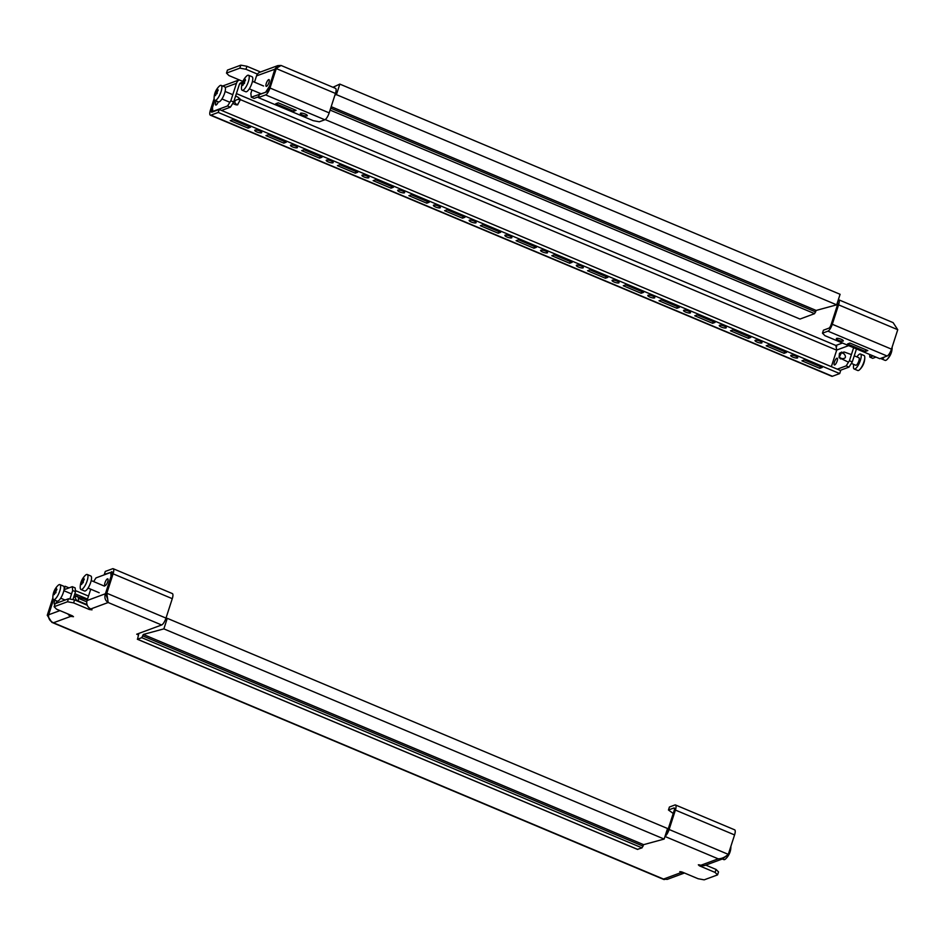 <?xml version="1.0" encoding="UTF-8"?>
<svg xmlns="http://www.w3.org/2000/svg" width="945" height="945" viewBox="0 0 945 945"><rect width="100%" height="100%" fill="white"/><g stroke="black" fill="none" stroke-linecap="round" stroke-linejoin="round"><path stroke-width="1.42" d="M759.863 341.11A3.662 0.945 -162.1 0 0 755.008 340.483A3.662 0.945 -162.1 0 0 757.122 342.114A3.662 0.945 -162.1 0 0 761.977 342.74A3.662 0.945 -162.1 0 0 759.863 341.11M724.13 326.096A3.662 0.945 -162.1 0 0 719.275 325.47A3.662 0.945 -162.1 0 0 721.389 327.1A3.662 0.945 -162.1 0 0 726.244 327.726A3.662 0.945 -162.1 0 0 724.13 326.096M688.397 311.082A3.662 0.945 -162.1 0 0 683.542 310.456A3.662 0.945 -162.1 0 0 685.657 312.086A3.662 0.945 -162.1 0 0 690.511 312.712A3.662 0.945 -162.1 0 0 688.397 311.082M652.664 296.068A3.662 0.945 -162.1 0 0 647.809 295.442A3.662 0.945 -162.1 0 0 649.924 297.073A3.662 0.945 -162.1 0 0 654.779 297.699A3.662 0.945 -162.1 0 0 652.664 296.068M616.931 281.043A3.662 0.945 -162.1 0 0 612.076 280.429A3.662 0.945 -162.1 0 0 614.191 282.059A3.662 0.945 -162.1 0 0 619.046 282.685A3.662 0.945 -162.1 0 0 616.931 281.043M581.199 266.029A3.662 0.945 -162.1 0 0 576.344 265.415A3.662 0.945 -162.1 0 0 578.458 267.045A3.662 0.945 -162.1 0 0 583.313 267.671A3.662 0.945 -162.1 0 0 581.199 266.029M545.466 251.016A3.662 0.945 -162.1 0 0 540.611 250.401A3.662 0.945 -162.1 0 0 542.725 252.031A3.662 0.945 -162.1 0 0 547.58 252.658A3.662 0.945 -162.1 0 0 545.466 251.016M509.733 236.002A3.662 0.945 -162.1 0 0 504.878 235.388A3.662 0.945 -162.1 0 0 506.992 237.018A3.662 0.945 -162.1 0 0 511.847 237.644A3.662 0.945 -162.1 0 0 509.733 236.002M474 220.988A3.662 0.945 -162.1 0 0 469.145 220.374A3.662 0.945 -162.1 0 0 471.26 222.004A3.662 0.945 -162.1 0 0 476.115 222.63A3.662 0.945 -162.1 0 0 474 220.988M438.267 205.975A3.662 0.945 -162.1 0 0 433.412 205.36A3.662 0.945 -162.1 0 0 435.527 206.99A3.662 0.945 -162.1 0 0 440.382 207.605A3.662 0.945 -162.1 0 0 438.267 205.975M402.535 190.961A3.662 0.945 -162.1 0 0 397.68 190.347A3.662 0.945 -162.1 0 0 399.794 191.977A3.662 0.945 -162.1 0 0 404.649 192.591A3.662 0.945 -162.1 0 0 402.535 190.961M366.802 175.947A3.662 0.945 -162.1 0 0 361.947 175.333A3.662 0.945 -162.1 0 0 364.061 176.963A3.662 0.945 -162.1 0 0 368.916 177.577A3.662 0.945 -162.1 0 0 366.802 175.947M331.057 160.934A3.662 0.945 -162.1 0 0 326.214 160.319A3.662 0.945 -162.1 0 0 328.328 161.949A3.662 0.945 -162.1 0 0 333.183 162.564A3.662 0.945 -162.1 0 0 331.057 160.934M295.324 145.92A3.662 0.945 -162.1 0 0 290.481 145.306A3.662 0.945 -162.1 0 0 292.596 146.936A3.662 0.945 -162.1 0 0 297.439 147.55A3.662 0.945 -162.1 0 0 295.324 145.92M305.188 114.038A3.662 0.945 -162.1 0 0 300.333 113.424A3.662 0.945 -162.1 0 0 302.447 115.054A3.662 0.945 -162.1 0 0 307.302 115.668A3.662 0.945 -162.1 0 0 305.188 114.038M838.451 340.259A3.662 0.945 17.9 0 1 836.337 338.629A3.662 0.945 17.9 0 1 841.18 339.243A3.662 0.945 17.9 0 1 843.294 340.873A3.662 0.945 17.9 0 1 838.451 340.259M256.863 131.922A3.662 0.945 17.9 0 1 254.748 130.292A3.662 0.945 17.9 0 1 259.591 130.906A3.662 0.945 17.9 0 1 261.706 132.536A3.662 0.945 17.9 0 1 256.863 131.922M795.595 356.123A3.662 0.945 -162.1 0 0 790.741 355.497A3.662 0.945 -162.1 0 0 792.855 357.127A3.662 0.945 -162.1 0 0 797.71 357.753A3.662 0.945 -162.1 0 0 795.595 356.123M268.699 79.616A3.662 1.11 112.8 0 1 269.03 79.604A3.662 1.11 112.8 0 1 268.817 82.947A3.662 1.11 112.8 0 1 266.525 86.349A3.662 1.11 112.8 0 1 266.195 86.349A3.662 1.11 112.8 0 1 266.407 83.018A3.662 1.11 112.8 0 1 268.699 79.616M218.295 101.824A3.662 1.11 112.8 0 1 216.074 105.013A3.662 1.11 112.8 0 1 215.743 105.025A3.662 1.11 112.8 0 1 216.251 100.961M836.868 358.214A3.662 1.11 112.8 0 1 837.199 358.202A3.662 1.11 112.8 0 1 836.986 361.533A3.662 1.11 112.8 0 1 834.695 364.935A3.662 1.11 112.8 0 1 834.364 364.947A3.662 1.11 112.8 0 1 834.577 361.616A3.662 1.11 112.8 0 1 836.868 358.214M837.364 302.731A3.248 0.98 112.8 0 1 837.4 302.743A3.248 0.98 112.8 0 1 837.364 305.294L831.08 324.726A3.248 0.98 -67.2 0 1 828.907 328.163L823.438 330.195L822.469 333.183L824.926 335.664L879.819 358.722L887.107 356.017A6.509 1.973 112.8 0 0 891.478 349.142L897.75 329.71L893.12 322.635L838.664 299.754A6.509 1.973 112.8 0 1 838.581 304.845L897.75 329.71M838.581 304.845L832.297 324.277A6.509 1.973 -67.2 0 1 827.938 331.152L822.469 333.183M816.114 310.527L816.929 310.232M277.57 67.532L276.271 68.583L269.998 88.015L329.179 112.88L335.451 93.449A6.509 1.973 -67.2 0 0 335.534 88.357L281.078 65.465L275.172 68.997M269.998 88.015A6.509 1.973 -67.2 0 1 265.639 94.902L258.339 97.595L313.232 120.665L319.339 121.787L324.808 119.767A6.509 1.973 112.8 0 0 329.179 112.88M275.066 69.032L276.271 68.583L275.066 69.032L268.782 88.464A3.248 0.98 -67.2 0 1 266.608 91.913L259.308 94.606L258.339 97.595M296.092 110.341L278.232 102.828L275.798 103.737L293.671 111.238L296.092 110.341M214.669 100.264L211.645 109.62A3.248 0.98 -67.2 0 0 211.609 112.171A3.248 0.98 -67.2 0 0 211.893 112.16L219.193 109.455L218.224 112.443L210.936 115.148A6.509 1.973 -67.2 0 1 210.345 115.172L831.813 376.287A6.509 1.973 112.8 0 0 832.403 376.264L839.703 373.57L840.672 370.582L219.193 109.455M214.113 98.658L210.428 110.069A6.509 1.973 -67.2 0 0 210.345 115.172M266.455 91.96L251.252 97.193L250.874 93.39L251.984 89.952M254.488 82.18L256.52 75.895A6.509 5.965 -110.3 0 1 259.981 72.198L277.771 65.618L274.877 69.103L269.372 86.656M257.453 74.1L245.96 69.268L239.853 68.146L226.481 73.096L228.938 75.565L242.877 81.424M239.853 68.146L240.821 65.158L227.45 70.107L226.481 73.096M240.821 65.158L246.928 66.28L245.96 69.268M260.536 71.997L246.928 66.28M242.428 82.534A3.248 2.989 69.7 0 0 239.321 84.53L233.675 102.013L230.403 107.175L227.544 105.97L230.816 100.808L233.675 102.013M280.429 65.5L277.771 65.618M239.274 79.912A6.509 5.965 69.7 0 0 236.463 83.325L230.816 100.808M251.252 97.193L254.11 98.398L258.623 96.721M214.798 100.359L212.46 107.612L212.838 111.415L227.544 105.97M221.555 110.447L230.403 107.175M265.958 91.748L269.23 86.597M836.75 346.461L835.864 345.468L836.727 350.04L831.352 366.66M840.164 370.369L849.012 367.097L846.153 365.892L849.425 360.73L852.284 361.935L849.012 367.097M837.305 369.164L846.153 365.892M853.63 347.713L849.425 360.73M856.489 348.918L852.284 361.935M869.601 354.422L869.861 357.115L872.719 358.32L875.991 357.115M869.861 357.115L873.133 355.911M275.019 69.162L256.52 75.895M766.218 345.811L784.078 353.324L786.512 352.426L768.639 344.913L766.218 345.811M730.485 330.797L748.345 338.31L750.779 337.412L732.907 329.899L730.485 330.797M694.74 315.784L712.613 323.296L715.046 322.399L697.174 314.886L694.74 315.784M659.008 300.77L676.88 308.283L679.313 307.385L661.441 299.872L659.008 300.77M623.275 285.756L641.147 293.269L643.58 292.371L625.708 284.858L623.275 285.756M587.542 270.742L605.414 278.255L607.848 277.358L589.975 269.845L587.542 270.742M551.809 255.729L569.681 263.242L572.115 262.332L554.242 254.831L551.809 255.729M516.076 240.715L533.949 248.228L536.382 247.318L518.51 239.817L516.076 240.715M480.343 225.701L498.216 233.214L500.649 232.305L482.777 224.804L480.343 225.701M444.611 210.688L462.483 218.2L464.916 217.291L447.044 209.79L444.611 210.688M408.878 195.674L426.75 203.187L429.172 202.277L411.311 194.776L408.878 195.674M373.145 180.66L391.017 188.173L393.439 187.264L375.578 179.763L373.145 180.66M337.412 165.647L355.285 173.159L357.706 172.25L339.846 164.749L337.412 165.647M301.679 150.633L319.552 158.146L321.973 157.236L304.113 149.735L301.679 150.633M265.947 135.619L283.807 143.132L286.24 142.222L268.38 134.722L265.947 135.619M250.508 127.209L248.074 128.118L230.214 120.606L232.647 119.708L250.508 127.209M801.951 360.825L819.811 368.337L822.245 367.44L804.372 359.927L801.951 360.825M839.703 373.57L218.224 112.443M847.535 343.956L849.968 343.059L867.829 350.56L865.396 351.457L847.535 343.956M820.354 366.648L819.811 368.337M248.629 126.417L248.074 128.118M865.951 349.768L865.396 351.457M294.214 109.549L293.671 111.238M284.362 141.431L283.807 143.132M320.095 156.445L319.552 158.146M355.828 171.458L355.285 173.159M391.561 186.472L391.017 188.173M427.294 201.486L426.75 203.187M463.026 216.499L462.483 218.2M498.759 231.513L498.216 233.214M534.492 246.527L533.949 248.228M570.225 261.541L569.681 263.242M605.958 276.554L605.414 278.255M641.69 291.568L641.147 293.269M677.423 306.582L676.88 308.283M713.156 321.607L712.613 323.296M748.889 336.621L748.345 338.31M784.622 351.635L784.078 353.324M325.198 119.566L799.99 319.056L814.578 313.657L816.149 310.444L836.679 304.845L840.093 294.297L339.822 84.105L332.971 87.271M331.175 106.679L816.149 310.444M334.932 95.055L336.42 94.654L836.679 304.845M336.42 94.654L339.822 84.105M839.455 353.312L839.054 357.576L841.806 352.048L839.455 353.312M856.95 356.926A8.127 2.457 112.8 0 1 860.482 354.009A8.127 2.457 112.8 0 1 860.375 360.376A8.127 2.457 112.8 0 1 854.185 368.999A8.127 2.457 112.8 0 1 853.796 364.427M860.482 354.009L864.061 355.509A8.127 2.457 112.8 0 1 864.781 357.375A8.127 2.457 112.8 0 1 863.943 361.876A8.127 2.457 112.8 0 1 859.607 369.719A8.127 2.457 112.8 0 1 857.753 370.499L854.185 368.999M839.349 357.305L841.771 358.592C839.963 358.379 839.644 358.498 840.79 358.958C839.644 358.498 839.963 358.379 841.771 358.592C845.114 358.757 846.177 357.588 844.936 355.096L844.145 353.962C842.94 352.579 842.999 351.953 844.322 352.048L851.41 354.599M854.268 355.804L858.91 357.753A4.063 1.228 112.8 0 1 858.851 360.943A4.063 1.228 112.8 0 1 855.757 365.254L851.362 363.4M848.504 362.207L839.054 357.576M892.139 347.098A8.127 2.457 112.8 0 1 892.139 347.252A8.127 2.457 112.8 0 1 891.3 351.753A8.127 2.457 112.8 0 1 886.953 359.584A8.127 2.457 112.8 0 1 885.111 360.376L881.531 358.876A8.127 2.457 112.8 0 1 881.012 358.273M884.296 357.068A8.127 2.457 112.8 0 1 881.531 358.876M239.534 98.575L240.361 99.721L237.573 104.706M235.648 95.882L238.388 97.465L239.286 99.095L237.006 99.662C234.584 100.619 234.195 102.072 235.825 103.997C236.817 104.954 236.486 105.072 234.844 104.363C236.486 105.072 236.817 104.954 235.825 103.997L237.88 104.588M215.401 95.61L215.283 95.421A16.573 11.009 -140.8 0 1 215.224 94.441L215.141 94.276A16.573 4.3 -162.1 0 0 214.81 94.512L214.869 93.898A16.573 15.309 -27.3 0 1 215.283 92.74L215.436 92.291A16.573 11.009 -140.8 0 1 215.661 91.429L216.039 90.696A16.573 4.3 17.9 0 1 216.37 90.46L216.594 90.188A16.573 15.309 -27.3 0 1 217.303 89.149L217.622 89.031A16.573 11.009 39.2 0 0 217.385 89.893L217.48 90.058A16.573 4.3 17.9 0 1 218.094 89.94L218.035 90.555A16.573 15.309 152.7 0 0 217.326 91.594L217.185 92.043A16.573 11.009 39.2 0 0 217.232 93.023L216.866 93.756A16.573 4.3 -162.1 0 0 216.24 93.874L216.015 94.146A16.573 15.309 152.7 0 0 215.59 95.303L215.495 95.516M214.846 100.371L218.413 101.871A8.127 2.457 -67.2 0 0 224.603 93.248A8.127 2.457 -67.2 0 0 224.721 86.881L221.142 85.381A8.127 2.457 -67.2 0 0 219.299 86.172A16.691 16.691 0 0 0 214.113 98.504A8.127 2.457 -67.2 0 0 214.846 100.371A8.127 2.457 -67.2 0 0 221.035 91.748A8.127 2.457 -67.2 0 0 221.142 85.381M215.803 94.689L215.2 94.299M214.81 94.512L214.869 93.898L215.933 94.346M238.388 97.465L239.286 99.095M232.742 103.477L234.844 104.363M217.385 89.893L218.153 90.342L217.421 90.058M242.759 85.487L242.629 85.298A16.573 11.009 -140.8 0 1 242.582 84.318L242.487 84.152A16.573 4.3 -162.1 0 0 242.156 84.388L242.215 83.774A16.573 15.309 -27.3 0 1 242.641 82.617L242.782 82.168A16.573 11.009 -140.8 0 1 243.019 81.305L243.397 80.573A16.573 4.3 17.9 0 1 243.715 80.337L243.952 80.053A16.573 15.309 -27.3 0 1 244.66 79.026L244.979 78.907A16.573 11.009 39.2 0 0 244.743 79.77L244.826 79.935A16.573 4.3 17.9 0 1 245.44 79.817L245.381 80.431A16.573 15.309 152.7 0 0 244.684 81.471L244.531 81.92A16.573 11.009 39.2 0 0 244.59 82.9L244.212 83.632A16.573 4.3 -162.1 0 0 243.597 83.739L243.361 84.022A16.573 15.309 152.7 0 0 242.948 85.18L242.853 85.393M242.192 90.248L245.771 91.748A8.127 2.457 -67.2 0 0 251.961 83.125A8.127 2.457 -67.2 0 0 252.067 76.758L248.5 75.257A8.127 2.457 -67.2 0 0 246.645 76.037A16.691 16.691 0 0 0 241.459 88.381A8.127 2.457 -67.2 0 0 242.192 90.248A8.127 2.457 -67.2 0 0 248.381 81.624A8.127 2.457 -67.2 0 0 248.5 75.257M243.16 84.566L242.558 84.176M242.156 84.388L242.215 83.774L243.29 84.223M244.743 79.77L245.511 80.219L244.779 79.935M730.887 846.342A8.127 2.457 112.8 0 1 730.887 846.496A8.127 2.457 112.8 0 1 730.048 850.996A8.127 2.457 112.8 0 1 725.701 858.828A8.127 2.457 112.8 0 1 723.858 859.619L722.346 858.981M56.322 588.121L56.369 588.274A16.573 11.009 39.2 0 0 56.133 589.137L56.227 589.302A16.573 4.3 17.9 0 1 56.842 589.184L56.783 589.798A16.573 15.309 152.7 0 0 56.074 590.838L55.932 591.286A16.573 11.009 39.2 0 0 55.979 592.267L55.613 592.999A16.573 4.3 -162.1 0 0 54.987 593.117L54.763 593.389A16.573 15.309 152.7 0 0 54.337 594.547L54.03 594.665A16.573 11.009 -140.8 0 1 53.971 593.684L53.889 593.519A16.573 4.3 -162.1 0 0 53.558 593.755L53.617 593.141A16.573 15.309 -27.3 0 1 54.03 591.983L54.184 591.535A16.573 11.009 -140.8 0 1 54.408 590.672L54.786 589.94A16.573 4.3 17.9 0 1 55.117 589.704L55.353 589.432A16.573 15.309 -27.3 0 1 56.05 588.392L56.369 588.274M52.861 597.901L47.25 615.289L51.88 622.365L53.463 622.767C49.766 621.089 48.16 618.42 48.644 614.77L53.546 599.602L57.161 601.114A8.127 2.457 -67.2 0 0 63.35 592.491A8.127 2.457 -67.2 0 0 63.469 586.124L59.889 584.624A8.127 2.457 -67.2 0 0 58.047 585.416A16.691 16.691 0 0 0 52.861 597.748A8.127 2.457 -67.2 0 0 53.593 599.614A8.127 2.457 -67.2 0 0 59.783 590.991A8.127 2.457 -67.2 0 0 59.889 584.624M56.133 589.137L56.901 589.585M75.883 596.531C77.679 596.744 77.998 596.626 76.864 596.165C74.809 595.527 74.431 596.437 75.754 598.906L77.017 600.925M77.431 596.661L74.407 595.126M54.55 593.933L53.889 593.519M53.558 593.755L53.617 593.141L54.68 593.59M78.47 597.583L78.258 601.445M83.68 577.997L83.727 578.151A16.573 11.009 39.2 0 0 83.491 579.013L83.573 579.179A16.573 4.3 17.9 0 1 84.188 579.061L84.129 579.675A16.573 15.309 152.7 0 0 83.432 580.714L83.278 581.163A16.573 11.009 39.2 0 0 83.337 582.144L82.959 582.876A16.573 4.3 -162.1 0 0 82.345 582.982L82.109 583.266A16.573 15.309 152.7 0 0 81.695 584.423L81.376 584.542A16.573 11.009 -140.8 0 1 81.329 583.561L81.235 583.396A16.573 4.3 -162.1 0 0 80.904 583.632L80.963 583.018A16.573 15.309 -27.3 0 1 81.388 581.86L81.53 581.411A16.573 11.009 -140.8 0 1 81.766 580.549L82.144 579.817A16.573 4.3 17.9 0 1 82.475 579.58L82.699 579.297A16.573 15.309 -27.3 0 1 83.408 578.269L83.727 578.151M80.939 589.491L84.518 590.991A8.127 2.457 -67.2 0 0 90.708 582.368A8.127 2.457 -67.2 0 0 90.814 576.001L87.247 574.501A8.127 2.457 -67.2 0 0 85.393 575.281A16.691 16.691 0 0 0 80.219 587.625A8.127 2.457 -67.2 0 0 80.939 589.491A8.127 2.457 -67.2 0 0 87.129 580.868A8.127 2.457 -67.2 0 0 87.247 574.501M83.491 579.013L84.259 579.462M81.908 583.809L81.235 583.396M80.904 583.632L80.963 583.018L82.038 583.467M681.132 871.727L680.825 872.672L679.798 871.644L682.349 872.117L698.072 878.72L704.179 879.842L717.55 874.893L715.093 872.424L716.062 869.435L718.519 871.904L717.55 874.893M699.678 864.864L699.371 865.809L698.343 864.781L700.883 865.254L718.212 858.84L722.866 858.792L726.457 855.757M54.999 600.205A3.662 1.11 -67.2 0 0 54.491 604.268A3.662 1.11 -67.2 0 0 54.822 604.257A3.662 1.11 -67.2 0 0 54.928 604.209M55.708 603.501A3.662 1.11 -67.2 0 0 57.043 601.067M105.273 585.593A3.662 1.11 -67.2 0 0 107.565 582.191A3.662 1.11 -67.2 0 0 107.777 578.848A3.662 1.11 -67.2 0 0 107.446 578.86A3.662 1.11 -67.2 0 0 105.155 582.262A3.662 1.11 -67.2 0 0 104.942 585.593A3.662 1.11 -67.2 0 0 105.273 585.593M113.187 568.713L172.356 593.578A6.509 1.973 112.8 0 1 172.273 598.669L165.989 618.101L106.82 593.247L113.093 573.816A6.509 1.973 -67.2 0 0 113.187 568.713A6.509 1.973 -67.2 0 0 112.597 568.736L105.297 571.43L104.328 574.418L112.124 571.926M165.989 618.101A6.509 1.973 -67.2 0 1 161.63 624.988L136.706 634.213L138.372 634.91M664.973 836.467L718.212 858.84C721.708 858.733 725.075 857.245 728.288 854.363L734.572 834.931L675.391 810.066A6.509 1.973 -67.2 0 0 675.486 804.975A6.509 1.973 -67.2 0 0 674.895 804.986L669.426 807.018L668.458 810.007L673.927 807.975A3.248 0.98 -67.2 0 1 674.222 807.975A3.248 0.98 -67.2 0 1 674.175 810.515L667.902 829.946A3.248 0.98 112.8 0 1 666.036 833.207M675.391 810.066L669.119 829.497A6.509 1.973 112.8 0 1 665.056 836.23M675.486 804.975L734.655 829.828A6.509 1.973 112.8 0 1 734.572 834.931M668.458 810.007L673.23 813.456M105.71 593.885L105.415 593.755C104.233 597.653 105.155 600.571 108.167 602.52L106.82 593.247L105.604 593.696L111.876 574.265A3.248 0.98 -67.2 0 0 111.923 571.713A3.248 0.98 -67.2 0 0 111.628 571.725M47.25 615.289L48.467 614.841L53.416 599.508M705.785 865.112L716.062 869.435M89.716 608.308L89.326 609.501L73.604 602.886L67.497 601.764L68.465 598.776L55.093 603.725L54.125 606.714L56.582 609.194L72.316 615.797L73.486 616.707L70.792 616.364A6.509 5.965 -110.3 0 1 67.886 613.943M68.465 598.776L74.572 599.898L73.604 602.886M87.259 605.237L74.572 599.898M89.326 609.501L92.019 609.844L90.85 608.934L108.167 602.52L161.63 624.988M67.497 601.764L54.125 606.714M699.371 865.809L715.093 872.424M722.866 858.792L705.076 865.372A6.509 5.965 -110.3 0 1 700.883 865.254M684.464 873.003L667.229 879.382L663.508 879.086L680.825 872.672A6.509 5.965 69.7 0 0 684.416 872.979M90.732 589.196L87.058 600.559A6.509 5.965 69.7 0 0 90.85 608.934M64.047 589.727L72.281 586.68L75.139 587.885L75.517 591.688L72.659 590.495L72.281 586.68M72.954 599.602L75.517 591.688M69.895 599.035L72.659 590.495M93.638 581.6L95.988 577.903L110.695 572.457L112.171 573.083M87.058 600.559L105.415 593.755L111.073 576.273L110.695 572.457M71.135 615.301L70.792 616.364L53.463 622.767L664.571 879.5M107.6 599.012L105.604 593.696M64.106 589.314L64.721 589.479M63.988 586.727L65.181 586.278L64.213 589.267M65.181 586.278L69.009 587.885M75.399 590.578L88.511 596.082M86.786 601.87L78.541 598.409M77.88 596.815L87.2 600.122M74.856 593.732L87.542 599.071M165.647 619.081L167.277 618.325L163.863 628.874L143.333 634.461L141.762 637.674L137.509 639.257L138.856 633.41M163.863 628.874L664.134 839.066L667.548 828.517L167.277 618.325M664.134 839.066L643.604 844.665L143.333 634.461M643.604 844.665L642.021 847.878L637.521 849.342M276.271 68.583L335.451 93.449M265.639 94.902L324.808 119.767M832.297 324.277L891.478 349.142M212.696 110.057L211.645 109.62M240.384 99.627L836.679 350.17M239.498 84.081L242.251 83.065M236.392 93.59L835.864 345.468L842.456 343.023M225.241 87.483L236.463 83.325M836.727 350.04L848.645 345.622M832.403 376.264L210.936 115.148M827.938 331.152L887.107 356.017M330.077 110.081L814.578 313.657M330.703 108.167L815.665 311.933M844.145 353.962L841.723 352.674M238.211 99.367L240.266 99.957M217.114 93.508L215.283 92.74M215.436 92.291L217.232 93.047M217.185 92.067L215.661 91.429M217.704 91.027L216.37 90.46M216.039 90.696L217.504 91.311M216.594 90.188L217.905 90.732M244.471 83.384L242.641 82.617M242.782 82.168L244.59 82.924M244.531 81.943L243.019 81.305M245.05 80.904L243.715 80.337M243.397 80.573L244.849 81.187M243.952 80.053L245.251 80.608M55.873 592.751L54.03 591.983M54.184 591.535L55.991 592.291M55.932 591.31L54.408 590.672M56.452 590.271L55.117 589.704M54.786 589.94L56.251 590.554M55.353 589.432L56.653 589.975M76.486 600.063L77.903 601.303M76.864 596.165L78.612 597.701M81.305 583.419L81.943 583.691M83.219 582.628L81.388 581.86M81.53 581.411L83.337 582.167M83.278 581.187L81.766 580.549M83.798 580.147L82.475 579.58M82.144 579.817L83.609 580.431M82.699 579.297L84.01 579.852M728.288 854.363L669.119 829.497M172.273 598.669L113.093 573.816M48.644 614.77L59.937 610.6M87.046 604.623L78.305 600.949M643.12 846.153L142.849 635.961M642.021 847.878L141.762 637.674M637.769 849.449L137.509 639.257M239.215 79.888L222.654 86.019M859.607 369.719A16.691 16.691 0 0 0 864.781 357.375M886.953 359.584A16.691 16.691 0 0 0 892.139 347.252M232.789 94.689L225.099 91.452M229.883 102.284L221.957 98.953M240.384 99.355L239.25 98.186M237.632 104.871L236.38 104.883M263.56 85.995L252.457 81.329M260.808 93.661L249.303 88.83M725.701 858.828A16.691 16.691 0 0 0 730.887 846.496M65.075 600.028L60.704 598.197M71.548 593.933L63.858 590.696M56.901 589.597L56.168 589.302M78.589 597.547L77.62 596.543M99.154 592.739L88.05 588.073M104.458 586.136L91.204 580.573M84.247 579.474L83.526 579.179M81.955 583.679L81.27 583.396M51.88 622.365L663.898 879.523M637.627 849.449L137.356 639.257"/></g></svg>
